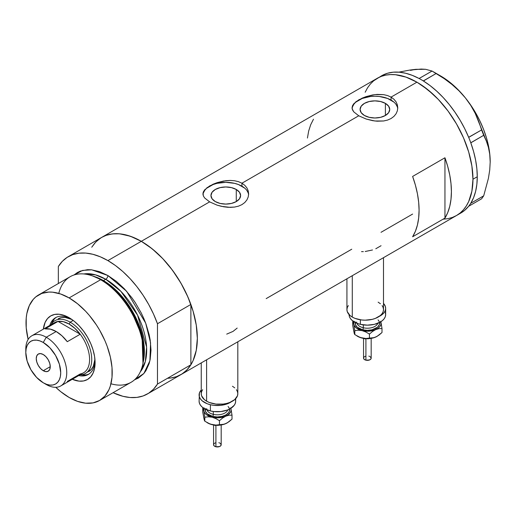 <?xml version="1.0" encoding="UTF-8"?>
<svg xmlns="http://www.w3.org/2000/svg" width="516" height="516" viewBox="0 0 516 516"><rect width="100%" height="100%" fill="white"/><g stroke="black" fill="none" stroke-linecap="round" stroke-linejoin="round"><path stroke-width="0.77" d="M352.28 275.699L352.28 317.082A18.286 10.559 0 0 0 372.21 319.372A18.286 10.559 0 0 0 383.498 309.619L383.143 311.677L382.104 313.657L380.415 315.482L375.371 318.398L372.21 319.372L365.212 320.178L361.645 319.972L355.053 318.398L352.28 317.082L352.28 275.699M206.606 359.807L206.606 401.19A18.286 10.559 0 0 0 226.53 403.48A18.286 10.559 0 0 0 237.818 393.727L237.47 395.785L234.735 399.59L229.691 402.506L226.53 403.48L223.099 404.08L215.965 404.08L209.373 402.506L206.606 401.19L206.606 359.807M236.27 189.475L236.27 201.582L231.458 203.433L225.782 204.084L220.106 203.433L215.301 201.582A14.829 8.559 180 0 1 210.954 195.525A14.829 8.559 180 0 1 220.106 187.618A14.829 8.559 180 0 1 236.27 189.475L239.482 192.249L240.611 195.525L239.482 198.802L236.27 201.582L236.27 189.475A14.829 8.559 180 0 1 240.611 195.525A14.829 8.559 180 0 1 231.458 203.433A14.829 8.559 180 0 1 215.301 201.582L212.082 198.802L210.954 195.525L212.082 192.249L215.301 189.475L220.106 187.618L225.782 186.966L231.458 187.618L236.27 189.475M385.394 103.374L385.394 115.481L380.582 117.338L374.906 117.99L369.237 117.338L364.425 115.481A14.829 8.559 180 0 1 360.084 109.431A14.829 8.559 180 0 1 369.237 101.523A14.829 8.559 180 0 1 385.394 103.374L388.606 106.154L389.735 109.431L388.606 112.707L385.394 115.481L385.394 103.374A14.829 8.559 180 0 1 389.735 109.431A14.829 8.559 180 0 1 380.582 117.338A14.829 8.559 180 0 1 364.425 115.481L361.213 112.707L360.084 109.431L361.213 106.154L364.425 103.374L369.237 101.523L374.906 100.872L380.582 101.523L385.394 103.374M397.733 108.695A22.859 13.197 0 0 0 391.07 100.098L391.07 97.111L393.927 99.233L396.036 101.8L397.333 104.722L397.765 107.805L397.333 110.895L396.036 113.817L393.927 116.403L391.063 118.532L387.593 120.067L383.627 120.983L377.138 121.202L372.687 120.673L366.199 119.041L358.743 115.778L241.946 183.206L244.803 185.328L246.906 187.901L248.209 190.817L248.641 193.893L248.202 196.989L246.912 199.918L244.803 202.504L241.94 204.626L238.469 206.161L234.503 207.077L230.226 207.374L221.345 206.323L217.068 205.142L209.619 201.872L204.646 197.963L203.362 195.938L203.033 192.881L204.659 189.843L209.625 185.96L217.068 182.677L223.544 181.039L230.213 180.432L234.509 180.742L238.463 181.664L241.946 183.206L358.743 115.778L353.77 111.869L352.486 109.844L352.054 107.799L352.486 105.761L353.783 103.742L358.749 99.859L366.192 96.582L374.913 94.609L383.633 94.641L387.587 95.57L391.07 97.111L416.928 82.179L422.423 85.662L433.195 94.357L438.374 99.485L448.056 111.056L456.55 124.008L460.24 130.845L463.516 137.83L468.696 152.007L471.882 165.984L472.688 172.731L472.959 179.226L471.882 191.23L468.696 201.524L466.341 205.91L463.516 209.722L460.24 212.927L456.55 215.501A79.238 45.75 -120 0 0 468.696 152.007A79.238 45.75 -120 0 0 416.928 82.179L391.07 97.111L393.927 99.233L396.036 101.8L397.333 104.722L397.765 107.799L397.333 110.895L396.036 113.817L393.927 116.403L391.063 118.532L387.593 120.067L383.627 120.983L374.919 121.002L366.199 119.041L358.743 115.778L353.77 111.869L352.157 108.818L352.486 105.761L355.898 101.755L362.238 98.105L366.192 96.582L372.675 94.938L377.138 94.402L383.633 94.641L387.587 95.57L391.07 97.111L391.07 100.098A22.859 13.197 0 0 0 366.895 97.073A22.859 13.197 0 0 0 352.106 108.521M206.774 187.856L213.108 184.199L217.068 182.677L225.789 180.703L230.213 180.432L234.509 180.742L238.463 181.664L241.946 183.206L241.946 186.192A22.859 13.197 0 0 0 217.765 183.167A22.859 13.197 0 0 0 202.982 194.622M248.602 194.79A22.859 13.197 0 0 0 241.946 186.192L241.946 183.206L244.803 185.328L246.906 187.901L248.209 190.817L248.641 193.9L248.202 196.989L246.912 199.918L244.803 202.504L241.94 204.626L238.469 206.161L234.503 207.077L228.014 207.303L223.563 206.768L217.068 205.142L209.619 201.872L141.307 241.314L209.619 201.872L204.646 197.963L203.362 195.938L202.923 193.893L203.362 191.862L204.659 189.843M100.562 238.076L95.731 242.062L91.745 247.222L94.718 243.171L97.995 239.959L101.691 237.386A79.238 45.75 60 0 1 141.307 241.314A79.238 45.75 60 0 1 193.074 311.135A79.238 45.75 60 0 1 180.929 374.629L176.853 376.545L172.434 377.777L167.719 378.318M444.947 218.107L412.619 236.773A79.238 45.75 -120 0 0 412.619 176.433L444.947 157.767A79.238 45.75 60 0 1 444.947 218.107L412.619 236.773L415.419 231.239L417.444 224.924L418.676 217.92L419.082 210.335L418.676 202.266L417.444 193.848L415.419 185.192L412.619 176.433L444.947 157.767L444.947 218.107L444.947 157.767L447.74 166.526L449.771 175.182L450.997 183.606L451.41 191.668L450.997 199.26L449.771 206.265L447.74 212.579L444.947 218.107M351.744 249.215L266.179 298.616M412.619 214.069L381.014 232.316M416.928 82.179A79.238 45.75 -120 0 0 377.312 78.258L381.388 76.349L385.8 75.117L390.515 74.575L395.488 74.73L406.002 77.116L416.928 82.179L406.002 77.116L395.488 74.73L390.515 74.575L385.8 75.117L381.388 76.349L377.312 78.258A79.238 45.75 60 0 1 438.374 99.485A79.238 45.75 60 0 1 472.959 179.226A79.238 45.75 60 0 1 456.55 215.501L452.474 217.417L448.056 218.649L443.341 219.19L448.056 218.649L452.474 217.417L456.55 215.501L460.24 212.927L463.516 209.722L466.341 205.91L468.696 201.524L470.547 196.615L471.882 191.23L472.959 179.226L477.268 176.743L472.959 179.226L471.882 165.984L468.696 152.007L463.516 137.83L456.55 124.008L452.474 117.39L448.056 111.056L438.374 99.485L427.861 89.739L416.928 82.179M410.465 70.37L415.851 69.318L409.44 70.124L398.823 72.156L409.44 70.124L421.243 69.06L425.681 69.312L432.047 71.047L419.082 78.496L420.566 79.309A79.238 45.75 -120 0 0 419.082 78.496A79.238 45.75 -120 0 0 381.621 75.768L373.616 80.831L370.346 84.037L367.515 87.855L365.167 92.235L367.515 87.855L370.346 84.037L373.616 80.831L377.312 78.258L101.691 237.386L105.761 235.477L110.179 234.245L114.894 233.703L119.867 233.858L130.374 236.244L141.307 241.314L152.239 248.867L162.746 258.613L172.434 270.184L180.929 283.136L187.895 296.964L193.074 311.135L196.261 325.112L197.338 338.361L196.261 350.358L193.074 360.652L190.72 365.038L187.895 368.85L184.618 372.062L180.929 374.629A79.238 45.75 -120 0 0 190.875 364.793L157.47 384.078A79.238 45.75 60 0 1 147.524 393.914A79.238 45.75 60 0 1 113.069 392.695L122.924 396.294L130.09 397.513L136.85 397.404L143.074 395.966L148.653 393.231L153.478 389.245L157.47 384.078L157.47 323.738L190.875 304.453A79.238 45.75 -120 0 0 141.307 241.314A79.238 45.75 -120 0 0 101.691 237.386L68.286 256.671A79.238 45.75 60 0 1 107.902 260.599L141.307 241.314L107.902 260.599A79.238 45.75 60 0 1 157.47 323.738L153.478 313.973L148.653 304.408L143.074 295.229L136.85 286.606L130.09 278.692L122.924 271.635L115.487 265.566L107.902 260.599L100.323 256.813L92.886 254.291L85.721 253.079L78.961 253.188L72.737 254.627L67.157 257.361L62.333 261.348L58.34 266.508A79.238 45.75 60 0 1 68.286 256.671M313.489 119.196L310.697 124.73L308.665 131.045L307.439 138.043M248.202 192.952L246.9 190.475M244.79 188.192L238.482 184.554L234.528 183.335L225.782 182.329L217.036 183.335L213.082 184.554L206.781 188.192M204.665 190.475L203.362 192.952M397.326 106.857L396.024 104.38M393.914 102.097L387.606 98.459L379.37 96.486L374.906 96.234L370.449 96.486L362.206 98.459L355.905 102.097M353.789 104.38L352.493 106.857M226.705 334.123L233.006 331.42L237.179 328.079M375.783 248.764L381.053 245.719M365.205 251.492L372.488 249.983M361.51 251.647L363.348 251.627M201.246 362.896L201.246 393.727A18.286 10.559 0 0 0 206.606 401.19L204.33 399.59L201.601 395.785L201.246 393.727L201.601 391.663L202.64 389.683M232.464 386.258L234.735 387.858M236.425 389.683L237.47 391.663L237.818 393.727L237.818 341.786M346.926 278.795L346.926 309.619A18.286 10.559 0 0 0 352.28 317.082L350.009 315.482L347.274 311.677L346.926 309.619L347.274 307.562L348.319 305.582M378.138 302.157L380.415 303.756M382.104 305.582L383.143 307.562L383.498 309.619L383.498 257.678M458.647 214.159A79.238 45.75 -120 0 0 460.859 213.011A79.238 45.75 -120 0 0 468.651 206.245A79.238 45.75 -120 0 0 469.425 205.233L470.095 204.272A79.238 45.75 -120 0 0 470.805 203.175A79.238 45.75 -120 0 0 477.268 176.743L476.861 168.674L475.629 160.25L473.604 151.601L470.805 142.835A79.238 45.75 -120 0 0 470.095 140.926L470.805 142.835L483.698 135.308L486.343 141.029L488.413 147.344L489.736 154.245L490.2 161.811L489.736 169.951L488.407 178.375L483.698 195.822L470.805 203.265L470.095 204.272A79.238 45.75 -120 0 0 470.805 203.175L473.604 197.647L475.629 191.333L476.861 184.328L477.268 176.743A79.238 45.75 -120 0 0 470.805 142.835A79.238 45.75 -120 0 0 470.095 140.926L469.425 139.185A79.238 45.75 -120 0 0 468.651 137.282L469.425 139.185A79.238 45.75 -120 0 0 468.651 137.282L464.69 128.626L460.091 120.202L454.918 112.133L449.255 104.535L443.18 97.524L436.781 91.203L430.151 85.662L423.397 80.986A79.238 45.75 -120 0 0 421.914 80.09L423.397 80.986L436.226 73.459L444.282 78.684L451.913 84.431L459.008 90.822L465.419 97.937L470.805 105.47L475.242 113.404L478.816 121.615L481.609 129.922L468.651 137.282A79.238 45.75 -120 0 0 423.397 80.986A79.238 45.75 -120 0 0 421.914 80.09L420.566 79.309A79.238 45.75 -120 0 0 419.082 78.496L412.329 75.375L405.699 73.259L399.3 72.195L393.224 72.188L387.561 73.24L382.388 75.342M460.82 213.037L464.69 210.328L468.651 206.245A79.238 45.75 -120 0 0 469.425 205.233L468.715 206.239L481.609 198.795L468.715 206.239L470.095 204.272L470.805 203.265L483.698 195.822L481.609 198.795L483.698 195.822L488.407 178.375L489.736 169.951L490.2 161.811A70.092 40.467 -120 0 0 465.419 97.937L470.805 105.47L475.242 113.404L486.343 141.029L488.413 147.344L489.736 154.245L490.2 162.263M421.669 69.37L415.851 69.318L425.681 69.312L432.047 71.047L444.282 78.684L451.913 84.431L459.008 90.822L465.419 97.937A70.092 40.467 -120 0 0 440.638 75.962L447.108 80.186L453.461 85.321L459.601 91.267L465.419 97.937L470.811 105.206L475.681 112.959L479.957 121.054L483.557 129.361L486.427 137.727L488.51 146.022L489.774 154.097L490.2 161.811A70.092 40.467 -120 0 1 490.2 162.063M436.226 73.459L423.333 80.902L419.153 78.49L432.047 71.047L436.226 73.459M483.698 135.308L470.805 142.751L468.715 137.366L481.609 129.922L483.698 135.308M70.557 318.585A32.76 18.918 -120 0 0 49.775 325.422A32.76 18.918 60 0 1 55.535 317.701A32.76 18.918 60 0 1 70.557 318.585M69.118 317.701L74.181 321.204L79.051 325.725L83.54 331.085L87.475 337.09L90.706 343.495L93.106 350.067L94.583 356.543L95.086 362.683L94.583 368.243L93.106 373.016L90.706 376.815L87.475 379.492L83.54 380.95L79.051 381.13L72.298 379.286A36.726 21.201 60 0 0 95.086 362.683A36.726 21.201 60 0 0 69.118 317.708L69.118 317.701A36.726 21.201 60 0 1 69.118 317.708A36.726 21.201 60 0 0 43.344 329.137L45.124 322.365L47.524 318.565L50.755 315.889L54.69 314.431L59.179 314.25L64.049 315.353L69.118 317.701M58.185 318.811A30.476 17.596 60 0 1 71.969 319.533L65.177 317.45L61.456 317.598L58.185 318.811M56.309 317.295A32.76 18.918 -120 0 0 51.51 323.88M142.771 364.296L143.209 362.18A59.03 34.082 -120 0 0 102.407 280.272L100.633 279.724A60.953 35.191 60 0 1 142.771 364.296A60.953 35.191 60 0 1 110.959 383.769M94.222 276.479A57.902 33.43 60 0 1 103.445 280.588L105.748 279.259L120.944 291.411L137.553 315.121L146.615 347.126L145.344 361.445L140.3 371.855A57.902 33.43 -120 0 0 141.636 324.5A57.902 33.43 -120 0 0 105.748 279.259A3.044 1.761 120 0 0 107.902 275.525L99.498 271.629L91.409 269.791L87.591 269.675L80.561 271.035L77.426 272.506L74.014 274.983L82.56 270.41L91.674 269.816L107.902 275.525A3.044 1.761 -60 0 1 105.748 279.259L103.445 280.588A1.522 0.877 -60 0 1 103.155 280.71M142.977 363.219L142.048 336.264L130.58 309.181L115.629 290.392L102.407 280.272L92.596 275.957M105.748 279.259L95.518 274.854L83.785 273.957A57.902 33.43 -120 0 1 105.748 279.259M99.588 400.474L131.109 382.279A60.953 35.191 -120 0 0 140.455 333.439A60.953 35.191 -120 0 0 100.633 279.724L69.118 297.919A60.953 35.191 60 0 1 108.934 351.635A60.953 35.191 60 0 1 99.588 400.474A60.953 35.191 60 0 1 69.118 397.455A60.953 35.191 60 0 1 55.767 387.303L60.707 391.644L69.118 397.455L77.523 401.358L85.611 403.19L93.061 402.893L99.594 400.474L104.954 396.03L108.934 389.722L110.359 385.949L112.011 377.331L112.011 367.573L110.359 357.053L107.128 346.172L104.954 340.728L99.594 330.092L96.46 325.003L89.429 315.528L85.611 311.232L77.523 303.731L69.118 297.919L100.633 279.724A60.953 35.191 -120 0 0 70.157 276.705L38.642 294.9A60.953 35.191 60 0 1 69.118 297.919L60.707 294.023L52.619 292.185L48.801 292.069L41.77 293.43L35.797 296.881L33.282 299.351L29.296 305.653L26.845 313.573L26.226 318.05L26.226 327.802L28.135 339.444A60.953 35.191 60 0 1 38.642 294.9M103.445 280.588A57.902 33.43 60 0 1 143.338 361.555L142.235 335.129L130.954 308.742L116.358 290.456L103.445 280.588M58.34 266.508L58.34 283.529L58.34 266.508M107.902 275.525L116.313 281.336L124.401 288.837L131.851 297.738L135.25 302.608L141.223 312.954L143.738 318.333L145.918 323.777L149.15 334.658L150.175 339.992L151.007 350.177L150.175 359.407L149.15 363.554L145.918 370.701L143.738 373.636L138.378 378.08L134.528 379.802L143.874 373.481L149.885 360.794L150.569 342.876L145.667 323.106L126.601 291.243L107.902 275.525M170.248 378.118L176.472 376.68L182.051 373.945L186.882 369.959L190.875 364.793L190.875 304.453L186.882 294.688L182.051 285.122L176.472 275.944L170.248 267.32L163.495 259.406L156.329 252.35L148.885 246.28L141.307 241.314L133.728 237.528L126.285 235.006L119.119 233.793L112.365 233.903L106.141 235.341L101.633 237.425M157.47 323.738L190.875 304.453L190.875 364.793L157.47 384.078L157.47 323.738M58.792 293.411A60.953 35.191 60 0 1 91.558 275.602A60.953 35.191 60 0 1 100.633 279.724L102.407 280.272A59.03 34.082 -120 0 0 93.615 276.273L91.558 275.602M80.928 374.842A32.76 18.918 -120 0 0 89.036 373.977M95.041 360.994A32.76 18.918 60 0 1 88.3 374.442A32.76 18.918 60 0 1 78.729 375.571A32.76 18.918 -120 0 0 95.041 360.994M82.289 375.035L86.295 374.874M54.161 319.217L52.026 322.61M88.662 371.591A30.476 17.596 60 0 0 94.925 359.297L93.338 366.218L91.345 369.372L85.43 373.461A30.476 17.596 60 0 1 79.909 374.887A30.476 17.596 -120 0 0 91.158 353.402A30.476 17.596 -120 0 0 70.195 322.184L69.118 324.048A28.954 16.718 60 0 1 80.212 334.233L67.286 341.695A28.954 16.718 -120 0 0 56.186 331.517L46.272 337.238L43.254 342.463A24.684 14.255 60 0 1 60.714 372.7A24.684 14.255 60 0 1 43.254 382.775L46.272 384.517A28.954 16.718 -120 0 0 66.745 372.7A28.954 16.718 -120 0 0 46.272 337.238A28.954 16.718 60 0 1 65.184 362.748A28.954 16.718 60 0 1 60.746 385.949A28.954 16.718 60 0 1 46.272 384.517L43.254 382.775L46.659 384.356L49.936 385.097L52.954 384.975L55.599 384.001L57.766 382.195L59.385 379.641L60.378 376.435L60.714 372.7L59.385 364.219L55.599 355.492L49.936 347.855L43.254 342.463L39.848 340.882L36.578 340.141L33.559 340.263L30.915 341.244L28.741 343.043L27.129 345.597L26.135 348.803L25.8 352.544L27.129 361.019L30.915 369.746L36.578 377.383L43.254 382.775A24.684 14.255 60 0 1 25.8 352.544A24.684 14.255 60 0 1 43.254 342.463L46.272 337.238L56.186 331.517A28.954 16.718 -120 0 0 45.086 328.885L58.018 321.416L80.212 334.233A28.954 16.718 60 0 1 80.212 373.965L67.286 381.427M43.254 370.707A9.907 5.721 60 0 1 36.784 361.98A9.907 5.721 60 0 1 38.3 354.041A9.907 5.721 60 0 1 43.254 354.531L45.937 356.698L48.207 359.762L49.723 363.258L50.258 366.663L43.254 370.707L40.577 368.547L38.3 365.476L36.784 361.98L36.249 358.575L36.784 355.788L38.3 354.041L40.577 353.602L43.254 354.531A9.907 5.721 60 0 1 49.723 363.258A9.907 5.721 60 0 1 48.207 371.197L45.937 371.636L43.254 370.707L50.258 366.663L49.723 369.45L48.207 371.197A9.907 5.721 60 0 1 43.254 370.707M60.746 385.949L83.592 372.765A28.954 16.718 -120 0 0 80.212 334.233L74.897 328.35L69.118 324.048L63.333 321.674L58.018 321.416A28.954 16.718 60 0 1 69.118 324.048L70.195 322.184A30.476 17.596 60 0 1 90.1 349.042A30.476 17.596 60 0 1 85.43 373.461M73.207 320.442L70.195 322.184L73.207 320.442M50.961 324.738A30.476 17.596 60 0 1 54.954 320.675A30.476 17.596 60 0 1 70.195 322.184A30.476 17.596 -120 0 0 50.961 324.738M51.91 324.945A28.954 16.718 60 0 1 58.018 321.416A28.954 16.718 -120 0 0 54.638 322.616L31.799 335.806A28.954 16.718 60 0 1 46.272 337.238A28.954 16.718 -120 0 0 25.8 349.061L25.8 352.544M25.858 350.899A28.954 16.718 60 0 1 31.799 335.806M80.212 334.233L67.286 341.695L61.972 335.819L56.186 331.517L50.4 329.137L45.086 328.885L58.018 321.416L80.212 334.233M365.909 339.006L365.909 360.174A3.812 2.199 -0 0 0 371.178 358.143L370.888 358.981L369.482 359.968L365.909 360.174L365.909 339.006M356.698 322.061A10.668 6.16 0 0 0 363.29 327.75A1.522 0.477 -76.6 0 1 362.703 329.808A12.191 7.037 180 0 1 355.253 322.506M356.898 323.255A10.668 6.16 0 0 0 363.29 327.75L363.29 324.887L363.29 327.75A10.668 6.16 -0 0 0 377.828 323.255M360.374 319.804L360.374 324.351A18.286 10.559 -0 0 0 385.652 314.599L385.304 316.65L384.265 318.63L382.575 320.455L380.298 322.061L374.371 324.351L367.373 325.151L360.374 324.351L360.374 319.804M385.652 308.368L385.297 306.31L383.498 303.402A18.286 10.559 180 0 1 385.652 308.375A18.286 10.559 180 0 1 379.176 316.437L382.575 314.238L384.265 312.412L385.304 310.432L385.652 308.368L385.652 314.599L385.297 312.535M380.608 321.255L380.963 324.338L380.04 326.331L378.247 328.124L374.229 330.163L367.373 331.22L362.122 330.621L356.492 328.131L354.118 325.357L353.654 323.306L354.118 321.262M355.408 321.932L355.408 324.68L357.233 327.221L362.703 329.808L367.373 330.343L372.036 329.808L377.506 327.215L379.325 324.674L379.318 321.932M349.08 314.599A18.286 10.559 0 0 0 360.374 324.351L357.214 323.377L352.164 320.468L350.474 318.643L349.435 316.663L349.08 314.599M378.035 319.901A12.191 7.037 180 0 1 376.461 327.995A12.191 7.037 180 0 1 362.703 329.808A1.522 0.477 103.4 0 0 363.29 327.75A10.668 6.16 -0 0 0 377.248 324.377M354.118 332.82L352.731 325.544L352.731 321.545L353.099 321.197L352.731 321.545L353.77 324.345A13.713 7.921 180 0 1 353.918 321.752M356.866 335.91L357.665 336.368A13.713 7.921 0 0 0 362.122 338.09A13.713 7.921 0 0 0 375.719 337.051L372.494 337.999L365.883 338.502L360.213 337.503L354.808 334.607L354.808 330.608L358.362 330.208L362.122 330.621L365.889 332.007L369.437 334.104L372.475 331.511L375.719 329.589L378.944 328.64L382.001 328.531L380.963 322.268A13.713 7.921 180 0 1 375.719 329.589A13.713 7.921 180 0 1 362.122 330.621L365.889 332.007L369.437 334.104L372.475 331.511L375.719 329.589L378.944 328.64L382.001 328.531L382.001 332.536L378.963 335.123L375.719 337.051A13.713 7.921 -0 0 0 377.061 336.368L374.229 337.625L369.159 338.619L363.819 338.419L360.213 337.503L354.808 334.607L354.305 333.659L352.731 325.544L352.731 321.545L353.77 324.345L354.808 330.608L358.362 330.208L362.122 330.621A13.713 7.921 180 0 1 353.77 324.345L354.808 330.608L354.808 334.607L353.654 330.775M380.814 321.752A13.713 7.921 180 0 1 380.963 322.268L382.001 328.531L382.001 332.536L377.061 336.368A13.713 7.921 -0 0 0 377.106 336.348M377.37 336.193L374.094 337.645L369.437 338.103L369.437 334.104L369.437 338.103L365.883 338.502L362.122 338.09L357.672 336.374M369.411 338.593L367.366 338.825M366.328 338.767L365.328 338.593A1.522 0.477 -76.6 0 1 364.967 338.831L363.606 338.386M369.482 333.917L368.824 333.717M363.554 358.143A3.812 2.199 0 0 0 365.909 360.174L364.199 359.368L363.554 358.143L363.554 338.38M363.632 357.717L364.199 356.924M364.67 356.588L365.909 356.111M368.824 356.111L369.482 356.311M370.056 356.588L371.178 358.143L371.178 338.38M215.92 425.603L215.92 446.772A3.812 2.199 -0 0 0 221.19 444.74L220.9 445.579L219.494 446.566L215.92 446.772L215.92 425.603M206.71 408.653A10.668 6.16 0 0 0 213.302 414.348A1.522 0.477 -76.6 0 1 212.721 416.406A12.191 7.037 180 0 1 205.265 409.098M206.916 409.846A10.668 6.16 0 0 0 213.302 414.348L213.302 411.484L213.302 414.348A10.668 6.16 -0 0 0 227.846 409.846M231.342 401.79A18.286 10.559 180 0 1 210.386 404.725L210.386 410.949A18.286 10.559 -0 0 0 235.664 401.19L235.315 403.248L234.277 405.228L230.317 408.653L227.543 409.968L220.951 411.542L213.817 411.549L210.386 410.949L210.386 404.725A18.286 10.559 180 0 1 199.092 394.972A18.286 10.559 180 0 1 201.246 389.999L199.44 392.915L199.092 401.19A18.286 10.559 0 0 0 210.386 410.949L204.452 408.659L202.182 407.06L200.485 405.234L199.447 403.254L199.092 401.196M230.626 407.846L231.091 409.898L230.626 411.949L228.259 414.716L224.241 416.754L217.384 417.818L212.134 417.218L206.503 414.722L204.71 412.935L203.781 410.936L204.13 407.853M205.42 408.53L205.426 411.278L207.245 413.813L212.721 416.406L217.384 416.941L222.048 416.399L226.002 414.877L228.646 412.594L229.336 411.271L229.336 408.524M235.309 399.126L235.664 401.184L235.664 398.7M231.342 401.783L227.543 403.744L220.951 405.324L213.817 405.324L210.386 404.725L207.226 403.751L202.182 400.835L200.485 399.016L199.447 397.036L199.092 394.972M228.046 406.492A12.191 7.037 180 0 1 226.472 414.587A12.191 7.037 180 0 1 212.721 416.406A1.522 0.477 103.4 0 0 213.302 414.348A10.668 6.16 -0 0 0 227.259 410.975M204.136 419.418L202.743 412.136L202.743 408.137L203.111 407.795L202.743 408.137L203.781 410.936A13.713 7.921 180 0 1 203.93 408.343M230.826 408.343A13.713 7.921 180 0 1 230.975 408.865L232.013 415.128L232.013 419.127L227.382 422.785L224.105 424.242L219.455 424.694L219.455 420.695L219.455 424.694L215.894 425.1L212.134 424.681L207.684 422.965A13.713 7.921 0 0 0 212.134 424.681A13.713 7.921 0 0 0 225.731 423.642L222.506 424.591L215.894 425.1L210.225 424.1L204.82 421.204L204.82 417.199L208.374 416.799L212.134 417.218L215.901 418.599L219.455 420.695L222.486 418.108L225.731 416.18L228.956 415.232L232.013 415.128L230.975 408.865A13.713 7.921 180 0 1 225.731 416.18A13.713 7.921 180 0 1 212.134 417.218L215.901 418.599L219.455 420.695L222.486 418.108L225.731 416.18L228.956 415.232L232.013 415.128L232.013 419.127L228.975 421.72L225.731 423.642A13.713 7.921 -0 0 0 227.079 422.965L224.241 424.223L219.171 425.216L213.837 425.016L210.225 424.1L204.82 421.204L204.317 420.256L202.743 412.136L202.743 408.137L203.781 410.936L204.82 417.199L208.374 416.799L212.134 417.218A13.713 7.921 180 0 1 203.781 410.936L204.82 417.199L204.82 421.204L203.665 417.367M230.975 408.865L230.704 407.814L230.975 408.865M219.423 425.184L217.378 425.423M216.339 425.365L215.34 425.184A1.522 0.477 -76.6 0 1 214.985 425.423L213.624 424.978M219.494 420.514L218.836 420.308M213.566 444.74A3.812 2.199 0 0 0 215.92 446.772L214.211 445.959L213.566 444.74L213.566 424.971M213.643 444.308L214.211 443.515M214.682 443.186L215.92 442.709M218.836 442.702L219.494 442.909M220.074 443.18L221.19 444.734L221.19 424.971M460.859 213.011L147.524 393.914M440.638 75.962L434.175 72.234M371.12 338.386L364.973 338.831M221.138 424.978L214.985 425.423M207.684 422.965L206.877 422.501"/></g></svg>
